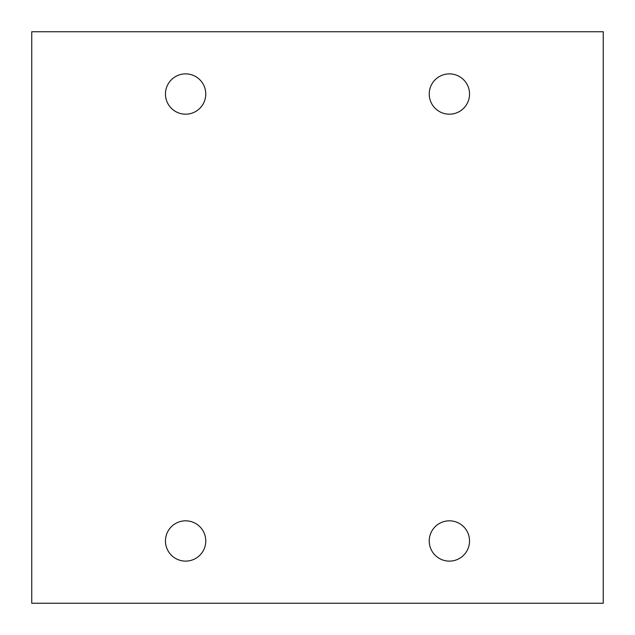 <?xml version="1.0" encoding="UTF-8"?>
<svg xmlns="http://www.w3.org/2000/svg" width="635" height="635" viewBox="0 0 635 635"><rect width="100%" height="100%" fill="white"/><g stroke="black" fill="none" stroke-linecap="round" stroke-linejoin="round"><path stroke-width="0.95" d="M603.25 31.75L31.75 31.75L31.75 603.25L603.25 603.25L603.25 31.75M205.764 94.028A20.145 20.145 0 0 0 175.538 76.581A20.145 20.145 0 0 0 175.538 111.482A20.145 20.145 0 0 0 205.764 94.028M469.535 94.028A20.145 20.145 0 0 0 439.309 76.581A20.145 20.145 0 0 0 439.309 111.482A20.145 20.145 0 0 0 469.535 94.028M469.535 540.972A20.145 20.145 0 0 0 439.309 523.518A20.145 20.145 0 0 0 439.309 558.419A20.145 20.145 0 0 0 469.535 540.972M205.764 540.972A20.145 20.145 0 0 0 175.538 523.518A20.145 20.145 0 0 0 175.538 558.419A20.145 20.145 0 0 0 205.764 540.972"/></g></svg>
